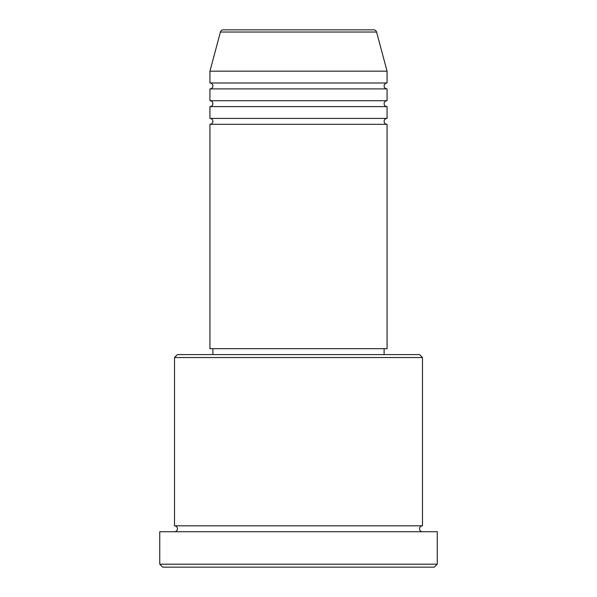 <?xml version="1.0" encoding="UTF-8"?>
<svg xmlns="http://www.w3.org/2000/svg" width="597" height="597" viewBox="0 0 597 597"><rect width="100%" height="100%" fill="white"/><g stroke="black" fill="none" stroke-linecap="round" stroke-linejoin="round"><path stroke-width="0.45" stroke-dasharray="2.98 2.24" d="M209.935 124.318L387.065 124.318M209.935 118.415L387.065 118.415M209.935 106.609L387.065 106.609M209.935 100.706L387.065 100.706M209.935 88.893L387.065 88.893M209.935 82.99L387.065 82.99M174.511 531.726L422.489 531.726L174.511 531.726M174.511 525.823L422.489 525.823M384.117 348.685L212.883 348.685L384.117 348.685M384.117 354.588L212.883 354.588L384.117 354.588M209.935 71.177L387.065 71.177M373.729 29.85L223.271 29.85M162.697 567.15L434.303 567.15M159.75 531.726L437.25 531.726M437.25 564.195L159.75 564.195M174.511 357.543L422.489 357.543M419.542 354.588L177.458 354.588M209.935 348.685L387.065 348.685M220.42 32.037L376.58 32.037"/><path stroke-width="0.9" d="M376.58 32.037L220.42 32.037A2.955 2.955 0 0 1 223.271 29.85L373.729 29.85A2.955 2.955 0 0 1 376.58 32.037L387.065 71.177L209.935 71.177L209.935 82.99A2.955 2.955 0 0 1 212.883 85.938A2.955 2.955 0 0 1 209.935 88.893L209.935 100.706A2.955 2.955 0 0 1 212.883 103.654A2.955 2.955 0 0 1 209.935 106.609L209.935 118.415A2.955 2.955 0 0 1 212.883 121.37A2.955 2.955 0 0 1 209.935 124.318L209.935 348.685L387.065 348.685L387.065 124.318L209.935 124.318M387.065 71.177L387.065 82.99A2.955 2.955 0 0 0 384.117 85.938A2.955 2.955 0 0 0 387.065 88.893L387.065 100.706A2.955 2.955 0 0 0 384.117 103.654A2.955 2.955 0 0 0 387.065 106.609L387.065 118.415A2.955 2.955 0 0 0 384.117 121.37A2.955 2.955 0 0 0 387.065 124.318M174.511 357.543L177.458 354.588L419.542 354.588L422.489 357.543L174.511 357.543L174.511 525.823A2.955 2.955 0 0 1 177.458 528.77A2.955 2.955 0 0 1 174.511 531.726M434.303 567.15L162.697 567.15L159.75 564.195L437.25 564.195L434.303 567.15M422.489 357.543L422.489 525.823A2.955 2.955 0 0 0 419.542 528.77A2.955 2.955 0 0 0 422.489 531.726M387.065 106.609L209.935 106.609M387.065 118.415L209.935 118.415M212.883 348.685L212.883 354.588M384.117 348.685L384.117 354.588M422.489 525.823L174.511 525.823M437.25 564.195L437.25 531.726L159.75 531.726L159.75 564.195M220.42 32.037L209.935 71.177M387.065 82.99L209.935 82.99M387.065 88.893L209.935 88.893M387.065 100.706L209.935 100.706"/></g></svg>
